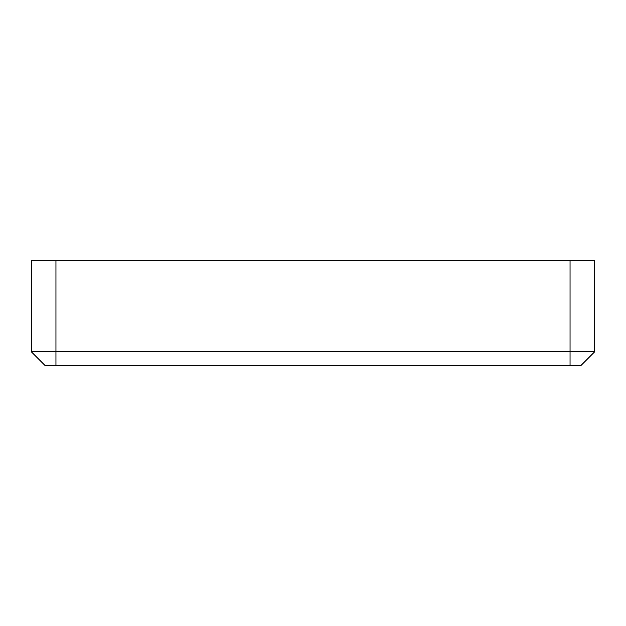 <?xml version="1.0" encoding="UTF-8"?>
<svg xmlns="http://www.w3.org/2000/svg" width="626" height="626" viewBox="0 0 626 626"><rect width="100%" height="100%" fill="white"/><g stroke="black" fill="none" stroke-linecap="round" stroke-linejoin="round"><path stroke-width="0.94" d="M594.7 351.734L594.7 260.181L570.051 260.181L570.051 351.734L594.7 351.734L580.615 365.819L55.949 365.819L55.949 351.734L31.3 351.734L45.385 365.819L55.949 365.819M570.051 365.819L570.051 351.734L55.949 351.734L55.949 260.181L570.051 260.181M55.949 260.181L31.3 260.181L31.3 351.734"/></g></svg>
